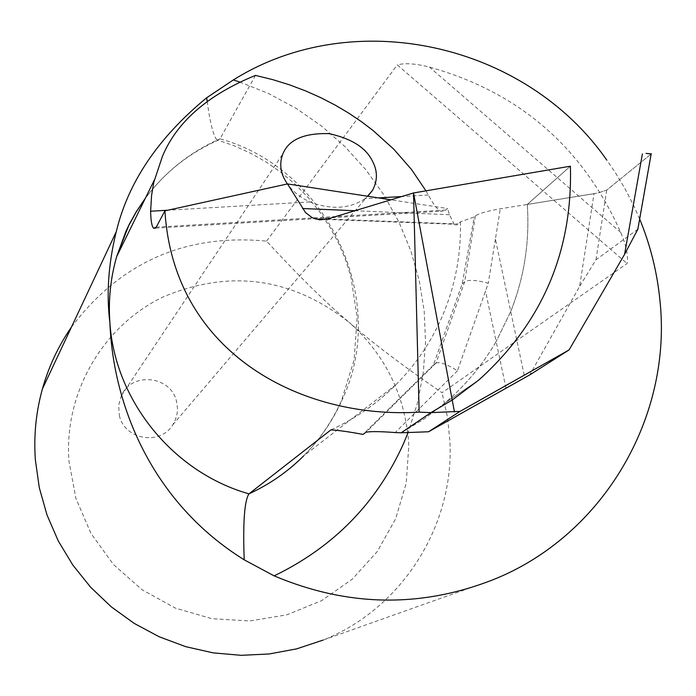 <?xml version="1.0" encoding="UTF-8"?>
<svg xmlns="http://www.w3.org/2000/svg" width="696" height="696" viewBox="0 0 696 696"><rect width="100%" height="100%" fill="white"/><g stroke="black" fill="none" stroke-linecap="round" stroke-linejoin="round"><path stroke-width="0.52" stroke-dasharray="3.48 2.61" d="M119.338 415.321C124.192 439.689 160.271 446.058 172.765 424.821L175.183 420.297L177.089 413.746L177.489 408.63L176.619 401.827C171.434 375.779 131.666 371.29 121.348 395.702L118.642 405.316L119.338 415.321M378.502 197.908L365.035 198.699L367.81 196.263M365.035 198.699C349.688 208.913 331.27 209.992 309.781 201.927L303.543 198.682L296.461 193.714L292.05 189.66L287.335 183.953M425.952 190.834L428.327 194.993C433.19 204.172 437.349 209.592 440.803 211.245L444.265 211.279L447.545 208.522L390.908 199.813M71.479 327.042C120.66 262.114 185.693 233.473 266.577 241.12C297.958 275.251 325.397 302.273 348.913 322.17C291.337 277.252 229.158 268.952 162.377 297.279C102.347 326.589 63.901 393.231 68.948 461.143L75.934 498.484L90.993 533.501L113.387 564.43L142.001 589.721L175.401 608.113L211.915 618.692L249.707 620.954L286.9 614.82L321.665 600.631L352.298 579.142L377.336 551.432L395.589 518.885L406.229 483.12L408.787 445.849L408.265 437.88C403.436 391.691 383.653 353.124 348.913 322.17C371.977 342.51 403.027 366.026 442.064 392.727L627.079 263.506C628.418 255.989 626.296 245.627 620.719 232.412C582.743 147.195 518.99 92.09 429.458 67.103C415.677 63.58 404.95 62.849 397.285 64.893L627.079 263.506M326.067 219.414L454.183 224.269L449.468 214.742L447.545 208.522M454.183 224.277L455.619 224.982L457.046 224.782L460.413 221.859L474.237 216.943L475.403 215.847C479.422 213.315 487.722 210.958 500.302 208.783L527.281 204.441C529.813 241.486 524.297 277.173 510.733 311.504L495.404 239.093L500.302 208.783M255.484 75.394L220.014 138.826C327.685 168.528 389.595 299.036 342.328 399.46C332.923 420.619 320.021 439.446 303.613 455.932C319.699 439.681 332.34 421.193 341.536 400.461L354.134 359.815L357.144 317.211L350.819 276.269L345.346 259.173L338.291 242.6L329.686 226.713L319.612 211.645L308.163 197.542L295.417 184.536L281.506 172.739L266.542 162.272L250.664 153.242L234.021 145.716L216.752 139.774M493.003 579.768L323.179 640.068C402.192 608.608 454.427 525.376 449.912 441.186L447.537 417.496L442.064 392.727M478.813 380.016C542.227 322.822 572.756 251.552 570.398 166.196L527.281 204.441C529.813 241.486 524.297 277.173 510.733 311.504L496.152 341.519L510.733 311.504L524.749 377.71M436 363.068C439.776 361.624 446.928 364.191 457.463 370.777L488.288 283.211C476.186 279.975 468.304 279.522 464.641 281.854L435.992 363.077L433.373 365.061L462.188 283.942L474.237 216.943M207.164 101.355C210.079 122.748 213.281 135.537 216.769 139.731L217.744 140.348L220.014 138.826C189.895 152.128 164.978 171.999 145.264 198.456M433.373 365.061L363.007 434.408M506.001 388.246L496.152 341.519C482.798 364.556 465.955 384.862 445.64 402.445L424.334 418.835L401.2 432.781L424.334 418.835L445.64 402.445C465.955 384.862 482.798 364.556 496.152 341.519L485.53 291.05M639.659 219.014L633.786 205.746L624.93 188.546L614.942 171.973L606.729 160.002M266.577 241.12L397.285 64.893M475.403 215.847L464.641 281.845L462.188 283.942M594.01 193.697L527.281 204.441L570.398 166.196L527.281 204.441L597.673 193.018L594.01 193.697L579.655 286.334L529.787 374.874M637.849 229.228L595.985 259.765L579.655 286.334M650.925 154.164L606.712 190.121L597.673 193.018L606.712 190.121L650.925 154.164L637.64 229.254M309.781 201.927L167.788 210.227M428.327 194.993L401.653 196.559M156.139 227.157L446.04 210.018M460.413 221.859C461.204 255.101 455.001 286.952 441.812 317.402C430.685 342.667 415.347 365.148 395.798 384.827C376.936 403.637 355.299 418.67 330.87 429.919M449.468 214.742L354.899 210.731M327.59 219.014L458.177 223.99M239.589 81.963L268.525 93.499L295.957 108.245L321.526 126.019L344.903 146.569L365.774 169.633L383.87 194.906L398.939 222.05L410.788 250.734L419.244 280.558L424.186 311.138L425.534 342.067L423.264 372.934L417.382 403.323L407.96 432.834M435.992 363.077L366.122 432.155M457.463 370.777L395.171 432.564M495.404 239.093L488.288 283.211M620.719 232.412L429.458 67.103M595.985 259.765L606.712 190.121M172.765 424.821L367.514 196.22M155.565 228.114L440.803 211.245M121.339 395.702L282.95 153.729M330.974 429.884C355.421 418.609 377.032 403.593 395.798 384.827L303.613 455.932M145.473 198.038C164.508 172.643 188.599 153.424 217.761 140.392M478.778 380.042L445.631 402.514L478.778 380.042"/><path stroke-width="1.04" d="M367.81 196.263L372.473 190.417C377.71 180.716 377.702 170.938 372.43 161.089C365.939 147.691 351.48 138.539 329.06 133.632C304.091 132.953 288.718 139.652 282.95 153.729C279.688 161.846 280.079 170.12 284.142 178.541L287.335 183.953M167.788 210.227L150.623 211.227L151.563 195.506L153.807 182.256L162.446 156.313C176.88 121.809 207.895 94.839 255.484 75.394L273.006 79.709L289.797 84.938L305.788 90.985L320.943 97.744L335.228 105.131L348.652 113.074L361.215 121.513L372.934 130.396L393.884 149.309L411.536 169.528L425.952 190.834M150.623 211.227C150.841 220.789 151.841 226.461 153.625 228.236L156.217 227.157L164.926 210.853C173.661 354.899 303.813 419.305 419.157 412.136L430.937 412.624L401.2 432.781L428.571 431.764L529.787 374.874L569.076 349.931L460.03 411.388L428.571 431.764M330.87 429.919L248.968 493.847C173.269 472.532 114.988 400.748 109.907 322.909C106.34 294.582 108.315 264.758 115.823 233.447L116.293 231.637C128.107 182.256 158.244 137.634 206.695 97.762L233.317 79.953L239.589 81.963M330.548 430.076L330.974 429.893C338.169 430.259 348.844 431.764 363.007 434.408L366.122 432.155C371.212 431.337 380.886 431.468 395.171 432.564L401.2 432.781L430.937 412.624L452.226 400.026L478.813 380.016C542.227 322.831 572.756 251.552 570.398 166.196L413.52 192.957L419.157 412.136M164.926 210.853L287.483 183.927L390.908 199.813M71.479 327.042C58.36 345.999 48.659 366.644 42.386 388.986C35.992 412.093 33.652 435.696 35.357 459.804L39.298 487.705L46.971 514.892L58.229 540.87L72.88 565.135L90.654 587.25L111.23 606.799L134.215 623.407L159.184 636.77L185.667 646.654L213.176 652.874L241.199 655.319L269.213 653.97L296.705 648.846L323.179 640.068M460.03 411.388L430.937 412.624L452.226 400.026L413.52 192.957L327.59 219.014L319.664 219.858L312.147 217.691L305.535 212.558L287.483 183.927M206.695 97.762L207.164 101.355M154.303 180.064L116.641 256.685C110.481 278.243 108.237 300.324 109.907 322.909C113.1 404.767 151.424 502.155 244.2 559.819C242.843 522.696 244.435 500.702 248.968 493.847C269.509 484.399 287.718 471.766 303.613 455.932M244.2 559.819L274.137 575.87C347.6 606.79 420.558 608.095 493.003 579.768C603.388 535.877 672.823 416.6 659.851 299.654C657.059 271.84 650.325 244.957 639.659 219.014M606.729 160.002C525.08 42.813 353.176 4.794 233.317 79.953M637.849 229.228L624.59 254.318L569.076 349.931M454.445 411.893L452.226 400.026L478.813 380.016M651.169 153.92L646.027 153.398L651.178 153.894M401.653 196.559L378.502 197.908M145.473 198.038L136.277 211.688L129.578 223.686L125.993 231.142L116.641 256.685L128.638 225.765L136.364 211.741L145.264 198.456M354.899 210.731L302.525 208.513M407.96 432.834L403.61 443.413C376.832 502.903 333.671 547.056 274.137 575.87M624.59 254.318L642.382 153.92M367.514 196.22L372.464 190.417M153.625 228.236L155.565 228.114M315.497 219.014L326.067 219.414M42.386 388.986L116.293 231.637M637.753 229.767L651.221 153.651"/></g></svg>
